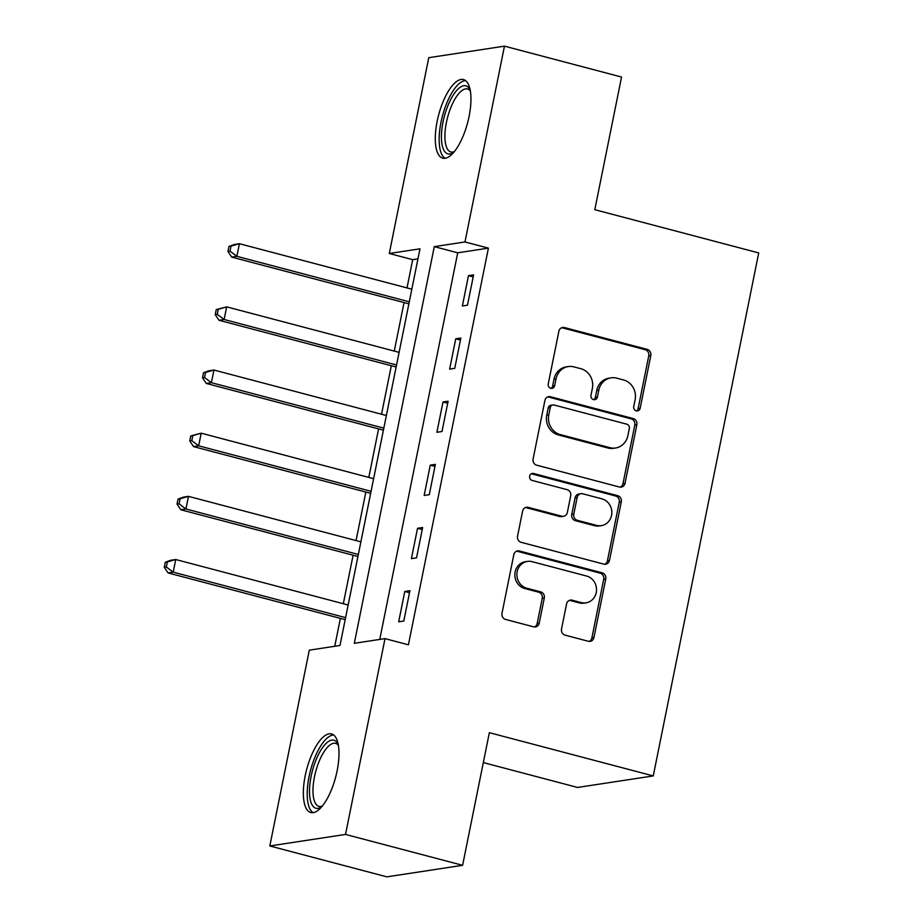 <?xml version="1.0" encoding="UTF-8"?>
<svg xmlns="http://www.w3.org/2000/svg" width="923" height="923" viewBox="0 0 923 923"><rect width="100%" height="100%" fill="white"/><g stroke="black" fill="none" stroke-linecap="round" stroke-linejoin="round"><path stroke-width="1.38" d="M636.259 410.873A3.577 3.288 81.3 0 0 640.17 408.254L650.796 355.551A5.111 4.696 81.3 0 0 647.196 349.379L564.461 327.55A5.111 4.696 81.3 0 0 558.865 331.299L548.239 384.003A3.577 3.288 81.3 0 0 551.989 388.387A3.577 3.288 81.3 0 0 554.665 385.699L556.05 378.88A16.372 15.022 81.3 0 1 568.291 366.569A16.372 15.022 81.3 0 1 573.956 366.881L580.855 368.704A16.372 15.022 81.3 0 1 592.358 388.456L590.985 395.275A3.577 3.288 81.3 0 0 594.747 399.659A3.577 3.288 81.3 0 0 597.423 396.971L598.796 390.152A16.372 15.022 81.3 0 1 611.038 377.853A16.372 15.022 81.3 0 1 616.702 378.165L623.602 379.988A16.372 15.022 81.3 0 1 635.116 399.74L633.732 406.558A3.577 3.288 81.3 0 0 636.259 410.873M636.443 410.92A3.577 3.288 81.3 0 0 638.128 408.566L648.754 355.863A5.111 4.696 81.3 0 0 645.154 349.69L562.407 327.861A5.111 4.696 81.3 0 0 561.68 327.734M550.939 388.364A3.577 3.288 81.3 0 0 552.623 386.01L553.996 379.191L556.05 378.88M593.697 399.636A3.577 3.288 81.3 0 0 595.37 397.282L596.754 390.464L598.796 390.152M305.213 775.678A40.647 14.999 104.8 0 1 331.542 733.935A40.647 14.999 104.8 0 1 337.126 770.809A40.647 14.999 104.8 0 1 310.809 812.54A40.647 14.999 104.8 0 1 305.213 775.678M437.156 121.305A40.647 14.999 104.8 0 1 463.484 79.563A40.647 14.999 104.8 0 1 469.08 116.436A40.647 14.999 104.8 0 1 442.752 158.168A40.647 14.999 104.8 0 1 437.156 121.305M561.53 628.978A5.111 4.696 81.3 0 0 565.13 635.151L588.343 641.277A5.111 4.696 81.3 0 0 593.939 637.528L605.742 578.998A5.111 4.696 81.3 0 0 602.142 572.825L519.407 550.996A5.111 4.696 81.3 0 0 513.799 554.746L502.008 613.264A5.111 4.696 81.3 0 0 505.596 619.437L533.644 626.844A5.111 4.696 81.3 0 0 539.24 623.094L544.293 598.046A5.111 4.696 81.3 0 0 540.693 591.874L526.791 588.205A13.683 12.553 81.3 0 1 516.88 574.244A13.683 12.553 81.3 0 1 527.402 561.415A13.683 12.553 81.3 0 1 532.133 561.669L586.613 576.044A13.683 12.553 81.3 0 1 596.512 589.993A13.683 12.553 81.3 0 1 586.001 602.834A13.683 12.553 81.3 0 1 581.259 602.581L572.179 600.181A5.111 4.696 81.3 0 0 566.584 603.93L561.53 628.978M504.466 46.15L621.548 77.036L594.804 209.683L758.718 252.925L653.265 775.92L489.352 732.677L462.608 865.312L345.525 834.427L269.816 845.964L309.297 650.161L339.987 645.477L419.977 248.818L389.287 253.49L428.768 57.688L504.466 46.15L464.984 241.953L434.295 246.637L354.317 643.296L385.006 638.624L345.525 834.427M385.006 638.624L408.416 644.796L488.405 248.137L464.984 241.953M619.448 487.021A5.111 4.696 81.3 0 0 625.044 483.271L636.847 424.742A5.111 4.696 81.3 0 0 633.247 418.569L550.5 396.74A5.111 4.696 81.3 0 0 544.905 400.49L533.102 459.019A5.111 4.696 81.3 0 0 536.701 465.192L619.448 487.021M621.294 501.87L609.492 560.399A5.111 4.696 81.3 0 1 603.896 564.149L521.149 542.32A5.111 4.696 81.3 0 1 517.561 536.148L522.603 511.1A5.111 4.696 81.3 0 1 528.198 507.35L561.761 516.199A5.111 4.696 81.3 0 0 567.357 512.45L570.702 495.836A5.111 4.696 81.3 0 0 567.114 489.663L532.179 480.445A3.577 3.288 81.3 0 1 532.34 473.441A3.577 3.288 81.3 0 1 533.575 473.499L617.695 495.697A5.111 4.696 81.3 0 1 621.294 501.87L619.252 502.181L607.449 560.711L609.492 560.399M488.405 248.137L457.716 252.81L379.757 639.42M468.48 275.654L462.365 305.974L467.476 305.201L473.591 274.881L468.48 275.654L473.187 276.9M455.743 338.822L449.628 369.142L454.739 368.358L460.854 338.049L455.743 338.822L460.45 340.068M443.005 401.99L436.891 432.299L442.002 431.526L448.116 401.205L443.005 401.99L447.713 403.224M430.268 465.146L424.153 495.466L429.264 494.693L435.379 464.373L430.268 465.146L434.975 466.392M417.531 528.314L411.416 558.634L416.538 557.85L422.642 527.529L417.531 528.314L422.238 529.56M404.793 591.47L398.678 621.79L403.801 621.017L409.904 590.697L404.793 591.47L409.5 592.716M417.946 258.867L412.696 259.663L407.008 287.918M404.055 302.571L394.271 351.075M391.317 365.727L381.534 414.242M378.58 428.895L368.796 477.399M365.843 492.063L356.059 540.566M353.105 555.219L343.321 603.734M340.368 618.387L334.749 646.285M483.317 762.583L577.556 787.446L653.265 775.92M462.608 865.312L386.899 876.85L269.816 845.964M412.696 259.663L389.287 253.49M457.716 252.81L434.295 246.637M611.038 377.853L608.995 378.165A16.372 15.022 81.3 0 0 596.754 390.464M568.291 366.569L566.237 366.881A16.372 15.022 81.3 0 0 553.996 379.191M620.175 487.148A5.111 4.696 81.3 0 0 623.002 483.583L634.805 425.053A5.111 4.696 81.3 0 0 631.205 418.88L548.458 397.052A5.111 4.696 81.3 0 0 547.731 396.925M629.313 428.503A3.577 3.288 81.3 0 0 626.798 424.176L554.158 405.024A3.577 3.288 81.3 0 0 550.246 407.643L548.793 414.831A16.372 15.022 81.3 0 0 560.307 434.583L609.953 447.69A16.372 15.022 81.3 0 0 615.618 447.99A16.372 15.022 81.3 0 0 627.859 435.691L629.313 428.503M552.923 404.955L550.881 405.266A3.577 3.288 81.3 0 0 548.193 407.954L550.246 407.643M615.618 447.99L613.564 448.301A16.372 15.022 81.3 0 1 607.899 448.001L558.253 434.895A16.372 15.022 81.3 0 1 546.751 415.142L548.193 407.954M604.623 564.276A5.111 4.696 81.3 0 0 607.449 560.711M563.526 516.303L561.484 516.615A5.111 4.696 81.3 0 1 559.719 516.511L526.156 507.662A5.111 4.696 81.3 0 0 525.429 507.535M619.252 502.181A5.111 4.696 81.3 0 0 615.653 496.009L531.533 473.822A3.577 3.288 81.3 0 0 531.336 473.776M596.581 525.383A13.683 12.553 81.3 0 0 601.323 525.649A13.683 12.553 81.3 0 0 611.834 512.807A13.683 12.553 81.3 0 0 601.934 498.847L582.736 493.793A5.111 4.696 81.3 0 0 577.14 497.532L573.794 514.157A5.111 4.696 81.3 0 0 577.394 520.33L596.581 525.383L594.539 525.695A13.683 12.553 81.3 0 0 599.269 525.96L601.323 525.649M580.971 493.69L578.929 494.001A5.111 4.696 81.3 0 0 575.098 497.843L577.14 497.532M594.539 525.695L575.341 520.641A5.111 4.696 81.3 0 1 571.752 514.469L575.098 497.843M586.001 602.834L583.947 603.146A13.683 12.553 81.3 0 1 579.217 602.892L570.137 600.492A5.111 4.696 81.3 0 0 569.41 600.365M527.402 561.415L525.36 561.726A13.683 12.553 81.3 0 0 514.838 574.556A13.683 12.553 81.3 0 0 524.737 588.516L526.791 588.205M534.371 626.971A5.111 4.696 81.3 0 0 537.198 623.406L542.239 598.358A5.111 4.696 81.3 0 0 538.651 592.185L524.737 588.516M589.07 641.404A5.111 4.696 81.3 0 0 591.897 637.839L603.7 579.309A5.111 4.696 81.3 0 0 600.1 573.137L517.353 551.308A5.111 4.696 81.3 0 0 516.626 551.181M411.831 289.187L239.415 243.707L236.865 256.329L231.754 257.113L408.877 303.84M230.012 251.171L231.027 246.118L228.985 246.429L227.958 251.483L230.012 251.171L236.865 256.329L409.281 301.821M228.985 246.429L234.304 244.48L239.415 243.707L231.027 246.118M231.754 257.113L227.958 251.483M399.094 352.355L226.677 306.863L224.127 319.496L219.016 320.281L396.14 367.008M217.274 314.339L218.29 309.286L216.247 309.597L215.232 314.651L217.274 314.339L224.127 319.496L396.555 364.989M216.247 309.597L226.677 306.863L218.29 309.286M219.016 320.281L215.232 314.651M386.356 415.512L213.94 370.031L211.39 382.664L206.279 383.437L383.403 430.164M204.537 377.495L205.552 372.442L203.51 372.754L202.495 377.807L204.537 377.495L211.39 382.664L383.818 428.145M203.51 372.754L208.829 370.804L213.94 370.031L205.552 372.442M206.279 383.437L202.495 377.807M373.63 478.679L201.202 433.187L198.664 445.821L193.542 446.605L370.665 493.332M191.799 440.663L192.815 435.61L190.773 435.921L189.757 440.975L191.799 440.663L198.664 445.821L371.081 491.313M190.773 435.921L201.202 433.187L192.815 435.61M193.542 446.605L189.757 440.975M360.893 541.847L188.465 496.355L185.927 508.988L180.804 509.761L357.939 556.5M179.062 503.82L180.089 498.766L178.035 499.089L177.02 504.131L179.062 503.82L185.927 508.988L358.343 554.469M178.035 499.089L183.354 497.139L188.465 496.355L180.089 498.766M180.804 509.761L177.02 504.131M453.862 152.214A35.178 12.98 104.8 0 1 453.608 152.387A35.178 12.98 104.8 0 1 443.998 150.449A35.178 12.98 104.8 0 1 448.336 104.622A35.178 12.98 104.8 0 1 469.726 89.266A35.178 12.98 104.8 0 1 470.084 89.958A35.178 12.98 104.8 0 1 470.211 90.235M470.338 90.985A32.57 12.022 -75.2 0 0 467.511 88.989A32.57 12.022 -75.2 0 0 449.282 111.752A32.57 12.022 -75.2 0 0 447.297 148.799A32.57 12.022 -75.2 0 0 450.897 151.972A32.57 12.022 -75.2 0 0 454.347 151.626M465.596 80.624A40.393 14.906 -75.2 0 0 443.905 111.037A40.393 14.906 -75.2 0 0 442.094 154.983A40.393 14.906 -75.2 0 0 445.105 158.294M321.919 806.587A35.178 12.98 104.8 0 1 321.666 806.76A35.178 12.98 104.8 0 1 311.109 776.335A35.178 12.98 104.8 0 1 324.308 745.346A35.178 12.98 104.8 0 1 338.141 744.33A35.178 12.98 104.8 0 1 338.268 744.607M338.395 745.357A32.57 12.022 -75.2 0 0 335.568 743.35A32.57 12.022 -75.2 0 0 314.478 776.797A32.57 12.022 -75.2 0 0 318.954 806.344A32.57 12.022 -75.2 0 0 322.404 805.998M333.653 734.996A40.393 14.906 -75.2 0 0 309.067 776.647A40.393 14.906 -75.2 0 0 313.162 812.667M348.156 605.003L175.739 559.523L173.189 572.145L168.067 572.929L345.202 619.656M166.325 566.987L167.351 561.934L165.298 562.245L164.282 567.299L166.325 566.987L173.189 572.145L345.606 617.637M165.298 562.245L170.617 560.296L175.739 559.523L167.351 561.934M168.067 572.929L164.282 567.299M638.128 408.566L640.17 408.254M552.623 386.01L554.665 385.699M595.37 397.282L597.423 396.971M562.407 327.861L564.461 327.55M645.154 349.69L647.196 349.379M648.754 355.863L650.796 355.551M548.458 397.052L550.5 396.74M631.205 418.88L633.247 418.569M634.805 425.053L636.847 424.742M623.002 483.583L625.044 483.271M546.751 415.142L548.793 414.831M558.253 434.895L560.307 434.583M607.899 448.001L609.953 447.69M526.156 507.662L528.198 507.35M559.719 516.511L561.761 516.199M531.533 473.822L533.575 473.499M615.653 496.009L617.695 495.697M571.752 514.469L573.794 514.157M575.341 520.641L577.394 520.33M570.137 600.492L572.179 600.181M579.217 602.892L581.259 602.581M538.651 592.185L540.693 591.874M542.239 598.358L544.293 598.046M537.198 623.406L539.24 623.094M517.353 551.308L519.407 550.996M600.1 573.137L602.142 572.825M603.7 579.309L605.742 578.998M591.897 637.839L593.939 637.528"/></g></svg>
